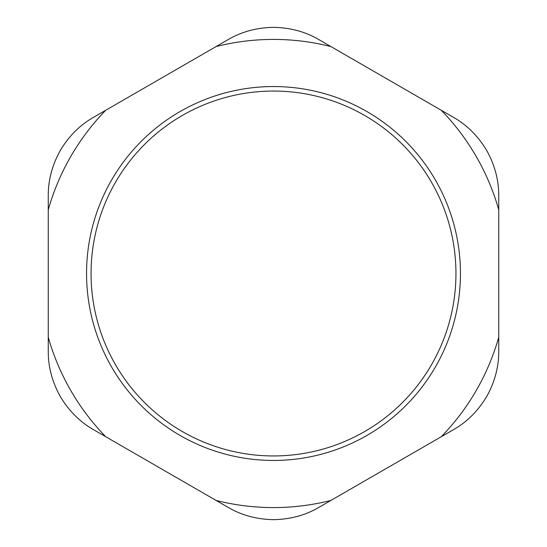 <?xml version="1.0" encoding="UTF-8"?>
<svg xmlns="http://www.w3.org/2000/svg" width="547" height="547" viewBox="0 0 547 547"><rect width="100%" height="100%" fill="white"/><g stroke="black" fill="none" stroke-linecap="round" stroke-linejoin="round"><path stroke-width="0.82" d="M91.055 273.5A182.445 182.445 0 0 1 364.726 115.499A182.445 182.445 0 0 1 364.726 431.501A182.445 182.445 0 0 1 91.055 273.5M86.549 273.5A186.951 186.951 0 0 0 366.975 435.405A186.951 186.951 0 0 0 366.975 111.595A186.951 186.951 0 0 0 86.549 273.5M498.741 209.795A234.082 234.082 0 0 0 441.292 110.289L453.695 117.448C467.165 125.201 478.153 136.189 486.673 150.425C494.741 164.914 498.768 179.936 498.741 195.47L498.741 351.53C498.768 367.064 494.741 382.086 486.673 396.575C478.153 410.811 467.165 421.799 453.695 429.552L318.545 507.582C305.103 515.37 290.088 519.39 273.5 519.65C256.912 519.39 241.897 515.37 228.455 507.582L93.305 429.552C79.835 421.799 68.847 410.811 60.327 396.575C52.259 382.086 48.232 367.064 48.259 351.53L48.259 195.47C48.232 179.936 52.259 164.914 60.327 150.425C68.847 136.189 79.835 125.201 93.305 117.448L228.455 39.418C241.897 31.63 256.912 27.61 273.5 27.35C290.088 27.61 305.103 31.63 318.545 39.418L441.292 110.289M330.949 46.577A234.082 234.082 0 0 0 216.051 46.577M105.708 110.289A234.082 234.082 0 0 0 48.259 209.795M48.259 337.205A234.082 234.082 0 0 0 105.708 436.711M216.051 500.423A234.082 234.082 0 0 0 330.949 500.423M441.292 436.711A234.082 234.082 0 0 0 498.741 337.205"/></g></svg>
